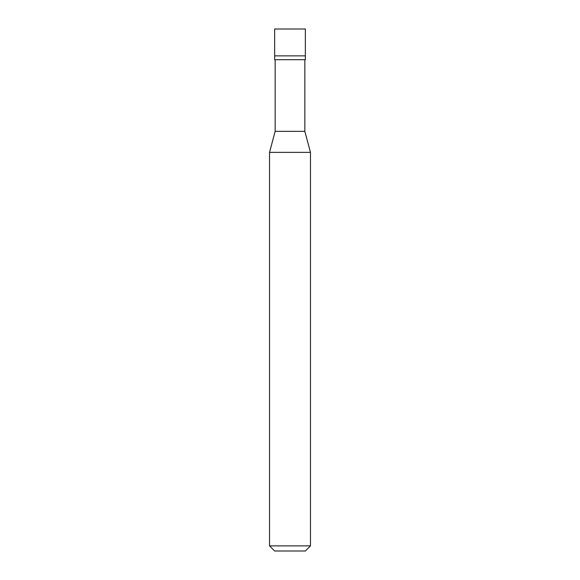 <?xml version="1.0" encoding="UTF-8"?>
<svg xmlns="http://www.w3.org/2000/svg" width="580" height="580" viewBox="0 0 580 580"><rect width="100%" height="100%" fill="white"/><g stroke="black" fill="none" stroke-linecap="round" stroke-linejoin="round"><path stroke-width="0.87" d="M274.644 55.868L305.356 55.868L305.356 29L274.644 29L274.644 55.868L274.644 29L305.356 29L305.356 55.868L274.644 55.868L274.644 59.704L274.644 55.868L305.356 55.868L274.644 55.868M274.644 551L305.356 551L310.474 545.882L310.474 152.359L304.841 131.356L304.841 59.704L304.841 131.356L275.159 131.356L269.526 152.359L269.526 545.882L274.644 551L269.526 545.882L269.526 152.359L275.159 131.356L275.159 59.704L275.159 131.356L304.841 131.356L310.474 152.359L269.526 152.359L310.474 152.359L310.474 545.882L269.526 545.882L310.474 545.882L305.356 551L274.644 551M305.356 59.704L305.356 55.868L305.356 59.704L274.644 59.704L305.356 59.704"/></g></svg>
